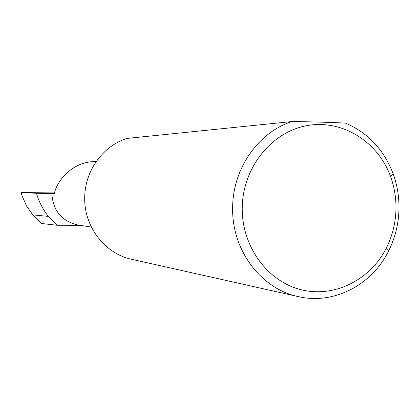 <?xml version="1.0" encoding="UTF-8"?>
<svg xmlns="http://www.w3.org/2000/svg" width="420" height="420" viewBox="0 0 420 420"><rect width="100%" height="100%" fill="white"/><g stroke="black" fill="none" stroke-linecap="round" stroke-linejoin="round"><path stroke-width="0.63" d="M80.089 225.335L56.963 225.251L48.4 216.4C42.929 209.512 38.945 201.794 36.456 193.258L54.453 193.583C55.519 184.548 69.116 163.317 92.127 161.716L96.206 161.542M395.976 208.84C396.133 197.594 394.306 186.758 390.5 176.327C377.685 141.162 341.534 118.855 306.311 125.753C271.068 132.379 242.692 168.084 242.24 207.611C241.573 245.768 266.899 280.896 300.332 289.527C333.748 298.352 370.172 280.245 386.379 247.952C392.49 235.72 395.693 222.679 395.976 208.84M345.497 123.107C367.973 132.793 383.833 149.63 393.083 173.612C397.194 184.879 399.163 196.576 398.99 208.714C398.685 223.655 395.231 237.731 388.637 250.94C371.915 285.044 333.685 304.946 298.294 296.615C260.873 288.95 231.457 249.732 232.654 207.386C232.811 168.703 258.232 132.389 291.889 121.548C312.727 121.821 330.593 122.341 345.497 123.107M298.294 296.615L131.812 259.329C104.895 253.769 83.937 226.643 84.73 197.568C84.793 171.003 102.795 146.024 126.934 138.432L291.889 121.548M51.823 193.426C52.946 210.63 61.635 221.151 77.884 224.994L91.382 227.073M56.963 225.251L41.449 223.477L32.828 214.893L48.4 216.4M32.828 214.893L26.67 206.178L22.034 195.799L21.068 192.559L21.683 194.686M21 192.554L54.616 192.927M36.456 193.258L21.068 192.559M390.5 176.327L393.083 173.612M386.379 247.952L388.637 250.94"/></g></svg>
